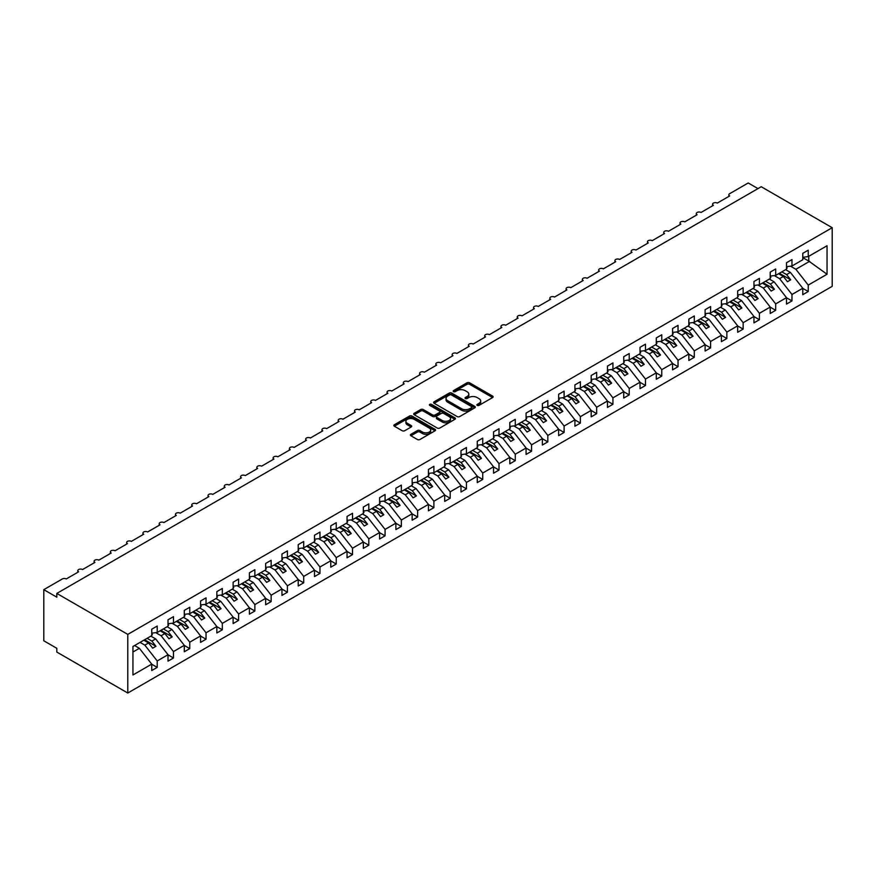 <?xml version="1.0" encoding="UTF-8"?>
<svg xmlns="http://www.w3.org/2000/svg" width="876" height="876" viewBox="0 0 876 876"><rect width="100%" height="100%" fill="white"/><g stroke="black" fill="none" stroke-linecap="round" stroke-linejoin="round"><path stroke-width="1.31" d="M477.234 405.391A1.27 0.734 0 0 0 479.019 405.391L492.597 397.551A1.807 1.04 0 0 0 493.122 396.817A1.807 1.04 0 0 0 492.597 396.083L469.591 382.801A1.807 1.04 0 0 0 467.039 382.801L453.461 390.641A1.27 0.734 0 0 0 455.246 391.671L456.998 390.652A5.782 3.34 0 0 1 465.178 390.652L467.105 391.758A5.782 3.34 0 0 1 468.791 394.123A5.782 3.34 0 0 1 467.105 396.489L465.342 397.496A1.27 0.734 0 0 0 467.127 398.536L468.89 397.518A5.782 3.34 0 0 1 477.07 397.518L478.986 398.624A5.782 3.34 0 0 1 480.683 400.989A5.782 3.34 0 0 1 478.986 403.343L477.234 404.362A1.27 0.734 0 0 0 477.234 405.391L477.234 404.362M410.932 434.299A1.807 1.04 0 0 0 410.395 435.043A1.807 1.04 0 0 0 410.932 435.777L417.381 439.5A1.807 1.04 0 0 0 419.943 439.5L435.022 430.795A1.807 1.04 0 0 0 435.547 430.061A1.807 1.04 0 0 0 435.022 429.317L412.016 416.045A1.807 1.04 0 0 0 409.464 416.045L394.375 424.75A1.807 1.04 0 0 0 393.85 425.484A1.807 1.04 0 0 0 394.375 426.218L402.172 430.718A1.807 1.04 0 0 0 404.734 430.718L411.183 426.995A1.807 1.04 0 0 0 411.709 426.262A1.807 1.04 0 0 0 411.183 425.517L407.318 423.294A4.84 2.792 0 0 1 405.906 421.312A4.84 2.792 0 0 1 408.884 418.739A4.84 2.792 0 0 1 414.151 419.341L429.306 428.09A4.84 2.792 0 0 1 430.718 430.061A4.84 2.792 0 0 1 427.729 432.635A4.84 2.792 0 0 1 422.462 432.032L419.943 430.576A1.807 1.04 0 0 0 417.381 430.576L410.932 434.299L410.932 435.777M832.2 227.705L127.787 634.388L127.787 693.025L832.2 286.332L832.2 227.705L761.233 186.73L56.82 593.424L56.82 597.18L43.8 589.668L62.349 578.948A2.759 1.599 0 0 1 66.258 578.948L78.632 571.809A2.759 1.599 0 0 1 77.822 570.681A2.759 1.599 0 0 1 79.53 569.214A2.759 1.599 0 0 1 82.541 569.553L94.904 562.414A2.759 1.599 0 0 1 94.093 561.286A2.759 1.599 0 0 1 95.802 559.808A2.759 1.599 0 0 1 98.813 560.158L111.186 553.019A2.759 1.599 0 0 1 110.376 551.891A2.759 1.599 0 0 1 112.073 550.413A2.759 1.599 0 0 1 115.084 550.763L127.458 543.624A2.759 1.599 0 0 1 126.648 542.496A2.759 1.599 0 0 1 128.356 541.018A2.759 1.599 0 0 1 131.367 541.368L143.73 534.218A2.759 1.599 0 0 1 142.919 533.09A2.759 1.599 0 0 1 144.628 531.622A2.759 1.599 0 0 1 147.639 531.962L160.012 524.823A2.759 1.599 0 0 1 159.202 523.695A2.759 1.599 0 0 1 160.91 522.227A2.759 1.599 0 0 1 163.911 522.567L176.284 515.427A2.759 1.599 0 0 1 175.474 514.3A2.759 1.599 0 0 1 177.182 512.832A2.759 1.599 0 0 1 180.193 513.172L192.556 506.032A2.759 1.599 0 0 1 191.756 504.904A2.759 1.599 0 0 1 193.454 503.426A2.759 1.599 0 0 1 196.465 503.777L208.838 496.637A2.759 1.599 0 0 1 208.028 495.509A2.759 1.599 0 0 1 209.736 494.031A2.759 1.599 0 0 1 212.748 494.382L225.11 487.242A2.759 1.599 0 0 1 224.3 486.114A2.759 1.599 0 0 1 226.008 484.636A2.759 1.599 0 0 1 229.019 484.986L241.393 477.847A2.759 1.599 0 0 1 240.582 476.719A2.759 1.599 0 0 1 242.28 475.241A2.759 1.599 0 0 1 245.291 475.591L257.664 468.441A2.759 1.599 0 0 1 256.854 467.313A2.759 1.599 0 0 1 258.562 465.846A2.759 1.599 0 0 1 261.574 466.185L273.936 459.046A2.759 1.599 0 0 1 273.126 457.918A2.759 1.599 0 0 1 274.834 456.451A2.759 1.599 0 0 1 277.845 456.79L290.219 449.651A2.759 1.599 0 0 1 289.409 448.523A2.759 1.599 0 0 1 291.117 447.056A2.759 1.599 0 0 1 294.117 447.395L306.49 440.256A2.759 1.599 0 0 1 305.68 439.128A2.759 1.599 0 0 1 307.388 437.65A2.759 1.599 0 0 1 310.4 438L322.762 430.861A2.759 1.599 0 0 1 321.963 429.733A2.759 1.599 0 0 1 323.66 428.255A2.759 1.599 0 0 1 326.671 428.605L339.045 421.465A2.759 1.599 0 0 1 338.235 420.338A2.759 1.599 0 0 1 339.943 418.859A2.759 1.599 0 0 1 342.954 419.21L355.317 412.059A2.759 1.599 0 0 1 354.506 410.932A2.759 1.599 0 0 1 356.214 409.464A2.759 1.599 0 0 1 359.226 409.815L371.599 402.664A2.759 1.599 0 0 1 370.789 401.536A2.759 1.599 0 0 1 372.486 400.069A2.759 1.599 0 0 1 375.497 400.409L387.871 393.269A2.759 1.599 0 0 1 387.061 392.141A2.759 1.599 0 0 1 388.769 390.674A2.759 1.599 0 0 1 391.78 391.014L404.143 383.874A2.759 1.599 0 0 1 403.332 382.746A2.759 1.599 0 0 1 405.04 381.268A2.759 1.599 0 0 1 408.052 381.618L420.425 374.479A2.759 1.599 0 0 1 419.615 373.351A2.759 1.599 0 0 1 421.323 371.873A2.759 1.599 0 0 1 424.323 372.223L436.697 365.084A2.759 1.599 0 0 1 435.887 363.956A2.759 1.599 0 0 1 437.595 362.478A2.759 1.599 0 0 1 440.606 362.828L452.969 355.689A2.759 1.599 0 0 1 452.169 354.561A2.759 1.599 0 0 1 453.867 353.083A2.759 1.599 0 0 1 456.878 353.433L469.251 346.283A2.759 1.599 0 0 1 468.441 345.155A2.759 1.599 0 0 1 470.149 343.688A2.759 1.599 0 0 1 473.16 344.027L485.523 336.888A2.759 1.599 0 0 1 484.713 335.76A2.759 1.599 0 0 1 486.421 334.293A2.759 1.599 0 0 1 489.432 334.632L501.806 327.493A2.759 1.599 0 0 1 500.995 326.365A2.759 1.599 0 0 1 502.693 324.897A2.759 1.599 0 0 1 505.704 325.237L518.077 318.097A2.759 1.599 0 0 1 517.267 316.97A2.759 1.599 0 0 1 518.975 315.491A2.759 1.599 0 0 1 521.986 315.842L534.349 308.702A2.759 1.599 0 0 1 533.539 307.575A2.759 1.599 0 0 1 535.247 306.096A2.759 1.599 0 0 1 538.258 306.447L550.632 299.307A2.759 1.599 0 0 1 549.821 298.179A2.759 1.599 0 0 1 551.53 296.701A2.759 1.599 0 0 1 554.53 297.052L566.903 289.912A2.759 1.599 0 0 1 566.093 288.784A2.759 1.599 0 0 1 567.801 287.306A2.759 1.599 0 0 1 570.813 287.656L583.175 280.506A2.759 1.599 0 0 1 582.376 279.378A2.759 1.599 0 0 1 584.073 277.911A2.759 1.599 0 0 1 587.084 278.25L599.458 271.111A2.759 1.599 0 0 1 598.647 269.983A2.759 1.599 0 0 1 600.356 268.516A2.759 1.599 0 0 1 603.367 268.855L615.729 261.716A2.759 1.599 0 0 1 614.919 260.588A2.759 1.599 0 0 1 616.627 259.121A2.759 1.599 0 0 1 619.639 259.46L632.012 252.321A2.759 1.599 0 0 1 631.202 251.193A2.759 1.599 0 0 1 632.899 249.715A2.759 1.599 0 0 1 635.91 250.065L648.284 242.926A2.759 1.599 0 0 1 647.473 241.798A2.759 1.599 0 0 1 649.182 240.32A2.759 1.599 0 0 1 652.193 240.67L664.555 233.531A2.759 1.599 0 0 1 663.745 232.403A2.759 1.599 0 0 1 665.453 230.925A2.759 1.599 0 0 1 668.465 231.275L680.838 224.125A2.759 1.599 0 0 1 680.028 222.997A2.759 1.599 0 0 1 681.736 221.529A2.759 1.599 0 0 1 684.736 221.869L697.11 214.73A2.759 1.599 0 0 1 696.3 213.602A2.759 1.599 0 0 1 698.008 212.134A2.759 1.599 0 0 1 701.019 212.474L713.382 205.334A2.759 1.599 0 0 1 712.582 204.207A2.759 1.599 0 0 1 714.279 202.739A2.759 1.599 0 0 1 717.291 203.079L729.664 195.939A2.759 1.599 180 0 1 728.854 194.811A2.759 1.599 180 0 1 729.664 193.684L748.213 182.974L757.981 188.614M127.787 634.388L56.82 593.424M457.13 416.56A1.807 1.04 0 0 0 459.692 416.56L474.77 407.855A1.807 1.04 0 0 0 475.296 407.11A1.807 1.04 0 0 0 474.77 406.376L451.764 393.094A1.807 1.04 0 0 0 449.202 393.094L434.124 401.799A1.807 1.04 0 0 0 433.598 402.533A1.807 1.04 0 0 0 434.124 403.278L457.13 416.56M430.225 405.665A1.27 0.734 0 0 1 431.507 405.851L431.507 404.34L454.896 417.852A1.807 1.04 0 0 1 455.421 418.586A1.807 1.04 0 0 1 454.896 419.319L439.818 428.035A1.807 1.04 0 0 1 437.255 428.035L414.249 414.753L414.249 413.275A1.807 1.04 0 0 0 413.724 414.009A1.807 1.04 0 0 0 414.249 414.753M414.249 413.275L420.71 409.552A1.807 1.04 0 0 1 423.261 409.552L432.591 414.928A1.807 1.04 0 0 0 435.153 414.928L439.434 412.465A1.807 1.04 0 0 0 439.96 411.72A1.807 1.04 0 0 0 439.434 410.986L429.722 405.38A1.27 0.734 0 0 1 431.507 404.34M132.944 652.018L139.372 648.295L151.745 664.128L132.944 674.98L132.944 646.488L151.745 635.637L151.745 629.209L157.209 626.044L157.209 632.472L151.745 633.151M157.209 632.472L168.017 626.231L168.017 619.803L173.481 616.649L173.481 623.077L168.017 623.756M173.481 623.077L184.288 616.835L184.288 610.408L189.764 607.254L189.764 613.682L184.288 614.361M189.764 613.682L200.571 607.44L200.571 601.013L206.035 597.859L206.035 604.287L200.571 604.966M206.035 604.287L216.843 598.045L216.843 591.618L222.318 588.464L222.318 594.892L216.843 595.57M222.318 594.892L233.125 588.65L233.125 582.222L238.59 579.069L238.59 585.497L233.125 586.175M238.59 585.497L249.397 579.255L249.397 572.827L254.861 569.663L254.861 576.09L249.397 576.78M254.861 576.09L265.669 569.86L265.669 563.432L271.144 560.268L271.144 566.695L265.669 567.374M271.144 566.695L281.952 560.454L281.952 554.026L287.416 550.873L287.416 557.3L281.952 557.979M287.416 557.3L298.223 551.059L298.223 544.631L303.687 541.477L303.687 547.905L298.223 548.584M303.687 547.905L314.495 541.664L314.495 535.236L319.97 532.082L319.97 538.51L314.495 539.189M319.97 538.51L330.778 532.269L330.778 525.841L336.242 522.687L336.242 529.115L330.778 529.794M336.242 529.115L347.049 522.873L347.049 516.446L352.524 513.281L352.524 519.709L347.049 520.399M352.524 519.709L363.332 513.478L363.332 507.051L368.796 503.886L368.796 510.314L363.332 511.004M368.796 510.314L379.604 504.072L379.604 497.656L385.068 494.491L385.068 500.919L379.604 501.598M385.068 500.919L395.875 494.677L395.875 488.25L401.35 485.096L401.35 491.524L395.875 492.202M401.35 491.524L412.158 485.282L412.158 478.854L417.622 475.701L417.622 482.128L412.158 482.807M417.622 482.128L428.43 475.887L428.43 469.459L433.894 466.306L433.894 472.733L428.43 473.412M433.894 472.733L444.701 466.492L444.701 460.064L450.176 456.911L450.176 463.338L444.701 464.017M450.176 463.338L460.984 457.097L460.984 450.669L466.448 447.505L466.448 453.932L460.984 454.622M466.448 453.932L477.256 447.702L477.256 441.274L482.731 438.11L482.731 444.537L477.256 445.216M482.731 444.537L493.538 438.296L493.538 431.868L499.002 428.714L499.002 435.142L493.538 435.821M499.002 435.142L509.81 428.901L509.81 422.473L515.274 419.319L515.274 425.747L509.81 426.426M515.274 425.747L526.082 419.505L526.082 413.078L531.557 409.924L531.557 416.352L526.082 417.031M531.557 416.352L542.364 410.11L542.364 403.683L547.828 400.529L547.828 406.957L542.364 407.636M547.828 406.957L558.636 400.715L558.636 394.288L564.1 391.134L564.1 397.551L558.636 398.241M564.1 397.551L574.908 391.32L574.908 384.892L580.383 381.728L580.383 388.156L574.908 388.845M580.383 388.156L591.19 381.925L591.19 375.497L596.655 372.333L596.655 378.76L591.19 379.439M596.655 378.76L607.462 372.519L607.462 366.091L612.937 362.938L612.937 369.365L607.462 370.044M612.937 369.365L623.745 363.124L623.745 356.696L629.209 353.543L629.209 359.97L623.745 360.649M629.209 359.97L640.017 353.729L640.017 347.301L645.481 344.148L645.481 350.575L640.017 351.254M645.481 350.575L656.288 344.334L656.288 337.906L661.763 334.752L661.763 341.18L656.288 341.859M661.763 341.18L672.571 334.939L672.571 328.511L678.035 325.346L678.035 331.774L672.571 332.464M678.035 331.774L688.843 325.543L688.843 319.116L694.307 315.951L694.307 322.379L688.843 323.069M694.307 322.379L705.114 316.137L705.114 309.71L710.589 306.556L710.589 312.984L705.114 313.663M710.589 312.984L721.397 306.742L721.397 300.315L726.861 297.161L726.861 303.589L721.397 304.268M726.861 303.589L737.669 297.347L737.669 290.92L743.144 287.766L743.144 294.194L737.669 294.873M743.144 294.194L753.951 287.952L753.951 281.525L759.415 278.371L759.415 284.799L753.951 285.477M759.415 284.799L770.223 278.557L770.223 272.129L775.687 268.976L775.687 275.403L770.223 276.082M775.687 275.403L786.495 269.162L786.495 262.734L791.97 259.57L791.97 265.997L786.495 266.687M151.745 664.238L157.209 667.392L157.209 660.964L168.017 654.722L155.643 638.9L150.858 636.14M140.05 642.382L144.836 645.141L157.209 660.964M168.017 654.843L173.481 657.996L173.481 651.569L184.288 645.327L171.926 629.505L167.141 626.745M155.764 632.658L161.118 635.746L173.481 651.569M184.288 645.448L189.764 648.601L189.764 642.174L200.571 635.932L188.198 620.109L183.412 617.35M172.035 623.263L177.39 626.351L189.764 642.174M200.571 636.042L206.035 639.206L206.035 632.779L216.843 626.537L204.469 610.714L199.684 607.955M188.318 613.857L193.673 616.956L206.035 632.779M216.843 626.647L222.318 629.811L222.318 623.383L233.125 617.142L220.752 601.319L215.967 598.549M204.59 604.462L209.944 607.55L222.318 623.383M233.125 617.252L238.59 620.405L238.59 613.977L249.397 607.747L237.024 591.924L232.239 589.154M220.861 595.067L226.216 598.155L238.59 613.977M249.397 607.856L254.861 611.01L254.861 604.582L265.669 598.341L253.306 582.518L248.521 579.759M237.144 585.672L242.499 588.76L254.861 604.582M265.669 598.461L271.144 601.615L271.144 595.187L281.952 588.946L269.578 573.123L264.793 570.364M253.416 576.277L258.77 579.365L271.144 595.187M281.952 589.066L287.416 592.22L287.416 585.792L298.223 579.551L285.85 563.728L281.065 560.968M269.699 566.882L275.042 569.969L287.416 585.792M298.223 579.671L303.687 582.825L303.687 576.397L314.495 570.156L302.132 554.333L297.347 551.573M285.97 557.486L291.325 560.574L303.687 576.397M314.495 570.265L319.97 573.43L319.97 567.002L330.778 560.76L318.404 544.938L313.619 542.167M302.242 548.08L307.596 551.179L319.97 567.002M330.778 560.87L336.242 564.034L336.242 557.607L347.049 551.365L334.676 535.543L329.891 532.772M318.525 538.685L323.879 541.773L336.242 557.607M347.049 551.475L352.524 554.628L352.524 548.201L363.332 541.97L350.958 526.137L346.173 523.377M334.796 529.29L340.151 532.378L352.524 548.201M363.332 542.08L368.796 545.233L368.796 538.806L379.604 532.564L367.23 516.741L362.445 513.982M351.068 519.895L356.423 522.983L368.796 538.806M379.604 532.685L385.068 535.838L385.068 529.411L395.875 523.169L383.513 507.346L378.728 504.587M367.351 510.5L372.705 513.588L385.068 529.411M395.875 523.29L401.35 526.443L401.35 520.015L412.158 513.774L399.785 497.951L394.999 495.192M383.622 501.105L388.977 504.193L401.35 520.015M412.158 513.884L417.622 517.048L417.622 510.62L428.43 504.379L416.056 488.556L411.271 485.797M399.905 491.699L405.249 494.798L417.622 510.62M428.43 504.488L433.894 507.653L433.894 501.225L444.701 494.984L432.339 479.161L427.554 476.391M416.177 482.304L421.531 485.403L433.894 501.225M444.701 495.093L450.176 498.247L450.176 491.83L460.984 485.589L448.611 469.766L443.825 466.996M432.448 472.909L437.803 475.996L450.176 491.83M460.984 485.698L466.448 488.852L466.448 482.424L477.256 476.194L464.882 460.36L460.097 457.6M448.731 463.514L454.086 466.601L466.448 482.424M477.256 476.303L482.731 479.457L482.731 473.029L493.538 466.788L481.165 450.965L476.38 448.205M465.003 454.118L470.357 457.206L482.731 473.029M493.538 466.908L499.002 470.062L499.002 463.634L509.81 457.392L497.437 441.57L492.651 438.81M481.274 444.723L486.629 447.811L499.002 463.634M509.81 457.513L515.274 460.666L515.274 454.239L526.082 447.997L513.719 432.175L508.934 429.415M497.557 435.328L502.912 438.416L515.274 454.239M526.082 448.107L531.557 451.271L531.557 444.844L542.364 438.602L529.991 422.78L525.206 420.009M513.829 425.922L519.183 429.021L531.557 444.844M542.364 438.712L547.828 441.876L547.828 435.449L558.636 429.207L546.263 413.384L541.477 410.614M530.111 416.527L535.455 419.615L547.828 435.449M558.636 429.317L564.1 432.47L564.1 426.043L574.908 419.812L562.545 403.978L557.76 401.219M546.383 407.132L551.738 410.22L564.1 426.043M574.908 419.922L580.383 423.075L580.383 416.647L591.19 410.406L578.817 394.583L574.032 391.824M562.655 397.737L568.009 400.825L580.383 416.647M591.19 410.526L596.655 413.68L596.655 407.252L607.462 401.011L595.089 385.188L590.304 382.429M578.937 388.342L584.292 391.43L596.655 407.252M607.462 401.131L612.937 404.285L612.937 397.857L623.745 391.616L611.371 375.793L606.586 373.034M595.209 378.947L600.564 382.035L612.937 397.857M623.745 391.725L629.209 394.89L629.209 388.462L640.017 382.221L627.643 366.398L622.858 363.639M611.481 369.552L616.835 372.639L629.209 388.462M640.017 382.33L645.481 385.495L645.481 379.067L656.288 372.826L643.926 357.003L639.141 354.233M627.763 360.145L633.118 363.244L645.481 379.067M656.288 372.935L661.763 376.1L661.763 369.672L672.571 363.43L660.197 347.608L655.412 344.837M644.035 350.75L649.39 353.838L661.763 369.672M672.571 363.54L678.035 366.694L678.035 360.266L688.843 354.035L676.469 338.202L671.684 335.442M660.318 341.355L665.661 344.443L678.035 360.266M688.843 354.145L694.307 357.298L694.307 350.871L705.114 344.629L692.752 328.807L687.967 326.047M676.59 331.96L681.944 335.048L694.307 350.871M705.114 344.75L710.589 347.903L710.589 341.476L721.397 335.234L709.023 319.411L704.238 316.652M692.861 322.565L698.216 325.653L710.589 341.476M721.397 335.355L726.861 338.508L726.861 332.081L737.669 325.839L725.295 310.016L720.51 307.257M709.144 313.17L714.498 316.258L726.861 332.081M737.669 325.949L743.144 329.113L743.144 322.686L753.951 316.444L741.578 300.621L736.793 297.862M725.416 303.764L730.77 306.863L743.144 322.686M753.951 316.554L759.415 319.718L759.415 313.29L770.223 307.049L757.85 291.226L753.064 288.456M741.687 294.369L747.042 297.468L759.415 313.29M770.223 307.158L775.687 310.312L775.687 303.884L786.495 297.654L774.132 281.831L769.347 279.061M757.97 284.974L763.325 288.062L775.687 303.884M786.495 297.763L791.97 300.917L791.97 294.489L802.777 288.259L802.777 294.686L808.241 291.522L808.241 285.094L827.043 274.243L808.767 261.081L808.767 256.307M774.242 275.579L779.596 278.667L791.97 294.489M791.97 265.997L802.777 259.767L802.777 253.339L808.241 250.175L808.241 256.602L802.777 257.281M802.777 288.368L808.241 291.522M790.524 266.184L795.868 269.271L808.241 285.094M43.8 589.668L43.8 640.783L56.82 648.295L56.82 652.062L127.787 693.025M139.372 648.295L134.586 645.535M157.209 667.392L151.745 670.556L151.745 664.128M173.481 657.996L168.017 661.15L168.017 654.722M189.764 648.601L184.288 651.755L184.288 645.327M206.035 639.206L200.571 642.36L200.571 635.932M222.318 629.811L216.843 632.965L216.843 626.537M238.59 620.405L233.125 623.57L233.125 617.142M254.861 611.01L249.397 614.175L249.397 607.747M271.144 601.615L265.669 604.768L265.669 598.341M287.416 592.22L281.952 595.373L281.952 588.946M303.687 582.825L298.223 585.978L298.223 579.551M319.97 573.43L314.495 576.583L314.495 570.156M336.242 564.034L330.778 567.188L330.778 560.76M352.524 554.628L347.049 557.793L347.049 551.365M368.796 545.233L363.332 548.398L363.332 541.97M385.068 535.838L379.604 538.992L379.604 532.564M401.35 526.443L395.875 529.597L395.875 523.169M417.622 517.048L412.158 520.202L412.158 513.774M433.894 507.653L428.43 510.807L428.43 504.379M450.176 498.247L444.701 501.411L444.701 494.984M466.448 488.852L460.984 492.016L460.984 485.589M482.731 479.457L477.256 482.621L477.256 476.194M499.002 470.062L493.538 473.215L493.538 466.788M515.274 460.666L509.81 463.82L509.81 457.392M531.557 451.271L526.082 454.425L526.082 447.997M547.828 441.876L542.364 445.03L542.364 438.602M564.1 432.47L558.636 435.635L558.636 429.207M580.383 423.075L574.908 426.24L574.908 419.812M596.655 413.68L591.19 416.834L591.19 410.406M612.937 404.285L607.462 407.439L607.462 401.011M629.209 394.89L623.745 398.043L623.745 391.616M645.481 385.495L640.017 388.648L640.017 382.221M661.763 376.1L656.288 379.253L656.288 372.826M678.035 366.694L672.571 369.858L672.571 363.43M694.307 357.298L688.843 360.463L688.843 354.035M710.589 347.903L705.114 351.057L705.114 344.629M726.861 338.508L721.397 341.662L721.397 335.234M743.144 329.113L737.669 332.267L737.669 325.839M759.415 319.718L753.951 322.872L753.951 316.444M775.687 310.312L770.223 313.477L770.223 307.049M791.97 300.917L786.495 304.082L786.495 297.654M808.241 256.602L827.043 245.751L827.043 274.243M144.836 645.141L148.613 642.962L152.687 648.163L155.939 646.291L151.876 641.079L155.643 638.9M143.828 640.203L148.613 642.962M147.091 638.319L151.876 641.079M161.118 635.746L164.896 633.567L168.959 638.768L172.222 636.896L168.148 631.684L171.926 629.505M160.111 630.808L164.896 633.567M163.363 628.924L168.148 631.684M177.39 626.351L181.168 624.172L185.241 629.373L188.493 627.501L184.42 622.288L188.198 620.109M176.383 621.402L181.168 624.172M179.635 619.529L184.42 622.288M193.673 616.956L197.439 614.777L201.513 619.978L204.765 618.095L200.703 612.893L204.469 610.714M192.654 612.006L197.439 614.777M195.917 610.134L200.703 612.893M209.944 607.55L213.722 605.371L217.785 610.583L221.048 608.7L216.974 603.498L220.752 601.319M208.937 602.611L213.722 605.371M212.189 600.728L216.974 603.498M226.216 598.155L229.994 595.976L234.067 601.188L237.319 599.304L233.246 594.103L237.024 591.924M225.209 593.216L229.994 595.976M228.461 591.333L233.246 594.103M242.499 588.76L246.276 586.581L250.339 591.793L253.591 589.909L249.529 584.697L253.306 582.518M241.48 583.821L246.276 586.581M244.743 581.938L249.529 584.697M258.77 579.365L262.548 577.185L266.622 582.387L269.874 580.514L265.8 575.302L269.578 573.123M257.763 574.426L262.548 577.185M261.015 572.543L265.8 575.302M275.042 569.969L278.82 567.79L282.893 572.992L286.145 571.119L282.083 565.907L285.85 563.728M274.035 565.02L278.82 567.79M277.298 563.148L282.083 565.907M291.325 560.574L295.103 558.395L299.165 563.596L302.428 561.713L298.355 556.512L302.132 554.333M290.317 555.625L295.103 558.395M293.57 553.752L298.355 556.512M307.596 551.179L311.374 548.989L315.448 554.201L318.7 552.318L314.626 547.117L318.404 544.938M306.589 546.23L311.374 548.989M309.841 544.357L314.626 547.117M323.879 541.773L327.646 539.594L331.719 544.806L334.971 542.923L330.909 537.722L334.676 535.543M322.861 536.835L327.646 539.594M326.124 534.951L330.909 537.722M340.151 532.378L343.929 530.199L347.991 535.411L351.254 533.528L347.181 528.327L350.958 526.137M339.143 527.44L343.929 530.199M342.396 525.556L347.181 528.327M356.423 522.983L360.2 520.804L364.274 526.005L367.526 524.133L363.452 518.92L367.23 516.741M355.415 518.044L360.2 520.804M358.667 516.161L363.452 518.92M372.705 513.588L376.483 511.409L380.545 516.61L383.798 514.738L379.735 509.525L383.513 507.346M371.687 508.649L376.483 511.409M374.95 506.766L379.735 509.525M388.977 504.193L392.755 502.014L396.828 507.215L400.08 505.342L396.007 500.13L399.785 497.951M387.969 499.243L392.755 502.014M391.222 497.371L396.007 500.13M405.249 494.798L409.026 492.619L413.1 497.82L416.352 495.936L412.289 490.735L416.056 488.556M404.241 489.848L409.026 492.619M407.504 487.976L412.289 490.735M421.531 485.403L425.309 483.213L429.371 488.425L432.635 486.541L428.561 481.34L432.339 479.161M420.524 480.453L425.309 483.213M423.776 478.57L428.561 481.34M437.803 475.996L441.581 473.817L445.654 479.03L448.906 477.146L444.833 471.945L448.611 469.766M436.795 471.058L441.581 473.817M440.048 469.175L444.833 471.945M454.086 466.601L457.852 464.422L461.926 469.635L465.178 467.751L461.115 462.539L464.882 460.36M453.067 461.663L457.852 464.422M456.33 459.78L461.115 462.539M470.357 457.206L474.135 455.027L478.197 460.228L481.461 458.356L477.387 453.144L481.165 450.965M469.35 452.268L474.135 455.027M472.602 450.384L477.387 453.144M486.629 447.811L490.407 445.632L494.48 450.833L497.732 448.961L493.659 443.749L497.437 441.57M485.622 442.873L490.407 445.632M488.874 440.989L493.659 443.749M502.912 438.416L506.689 436.237L510.752 441.438L514.004 439.555L509.941 434.354L513.719 432.175M501.893 433.467L506.689 436.237M505.156 431.594L509.941 434.354M519.183 429.021L522.961 426.842L527.034 432.043L530.287 430.16L526.213 424.959L529.991 422.78M518.176 424.072L522.961 426.842M521.428 422.199L526.213 424.959M535.455 419.615L539.233 417.436L543.306 422.648L546.558 420.765L542.496 415.563L546.263 413.384M534.448 414.676L539.233 417.436M537.711 412.793L542.496 415.563M551.738 410.22L555.515 408.041L559.578 413.253L562.841 411.37L558.768 406.168L562.545 403.978M550.73 405.281L555.515 408.041M553.982 403.398L558.768 406.168M568.009 400.825L571.787 398.646L575.861 403.858L579.113 401.975L575.039 396.762L578.817 394.583M567.002 395.886L571.787 398.646M570.254 394.003L575.039 396.762M584.292 391.43L588.059 389.251L592.132 394.452L595.384 392.579L591.322 387.367L595.089 385.188M583.274 386.491L588.059 389.251M586.537 384.608L591.322 387.367M600.564 382.035L604.341 379.855L608.404 385.057L611.667 383.184L607.594 377.972L611.371 375.793M599.556 377.085L604.341 379.855M602.808 375.213L607.594 377.972M616.835 372.639L620.613 370.46L624.687 375.662L627.939 373.778L623.865 368.577L627.643 366.398M615.828 367.69L620.613 370.46M619.08 365.818L623.865 368.577M633.118 363.244L636.896 361.054L640.958 366.267L644.21 364.383L640.148 359.182L643.926 357.003M632.1 358.295L636.896 361.054M635.363 356.423L640.148 359.182M649.39 353.838L653.168 351.659L657.241 356.871L660.493 354.988L656.42 349.787L660.197 347.608M648.382 348.9L653.168 351.659M651.635 347.016L656.42 349.787M665.661 344.443L669.439 342.264L673.513 347.476L676.765 345.593L672.702 340.392L676.469 338.202M664.654 339.505L669.439 342.264M667.917 337.621L672.702 340.392M681.944 335.048L685.722 332.869L689.784 338.07L693.047 336.198L688.974 330.986L692.752 328.807M680.937 330.11L685.722 332.869M684.189 328.226L688.974 330.986M698.216 325.653L701.994 323.474L706.067 328.675L709.319 326.803L705.246 321.591L709.023 319.411M697.208 320.715L701.994 323.474M700.461 318.831L705.246 321.591M714.498 316.258L718.265 314.079L722.339 319.28L725.591 317.408L721.528 312.195L725.295 310.016M713.48 311.308L718.265 314.079M716.743 309.436L721.528 312.195M730.77 306.863L734.548 304.684L738.61 309.885L741.873 308.002L737.8 302.8L741.578 300.621M729.763 301.913L734.548 304.684M733.015 300.041L737.8 302.8M747.042 297.468L750.82 295.278L754.893 300.49L758.145 298.606L754.072 293.405L757.85 291.226M746.034 292.518L750.82 295.278M749.287 290.635L754.072 293.405M763.325 288.062L767.102 285.883L771.165 291.095L774.417 289.211L770.354 284.01L774.132 281.831M762.306 283.123L767.102 285.883M765.569 281.24L770.354 284.01M779.596 278.667L783.374 276.488L787.447 281.7L790.7 279.816L786.626 274.604L790.404 272.425L785.619 269.666M778.589 273.728L783.374 276.488M781.841 271.845L786.626 274.604M790.404 272.425L802.777 288.259M795.868 269.271L809.676 261.3M802.777 257.621L808.767 261.081M779.366 273.279L790.7 279.816M763.095 282.674L774.417 289.211M746.812 292.069L758.145 298.606M730.54 301.464L741.873 308.002M714.268 310.86L725.591 317.408M697.986 320.255L709.319 326.803M681.714 329.661L693.047 336.198M665.442 339.056L676.765 345.593M649.16 348.451L660.493 354.988M632.888 357.846L644.21 364.383M616.605 367.241L627.939 373.778M600.334 376.636L611.667 383.184M584.062 386.031L595.384 392.579M567.779 395.437L579.113 401.975M551.508 404.832L562.841 411.37M535.236 414.228L546.558 420.765M518.953 423.623L530.287 430.16M502.682 433.018L514.004 439.555M486.399 442.413L497.732 448.961M470.127 451.808L481.461 458.356M453.856 461.214L465.178 467.751M437.573 470.609L448.906 477.146M421.301 480.004L432.635 486.541M405.03 489.399L416.352 495.936M388.747 498.794L400.08 505.342M372.475 508.19L383.798 514.738M356.193 517.596L367.526 524.133M339.921 526.991L351.254 533.528M323.649 536.386L334.971 542.923M307.366 545.781L318.7 552.318M291.095 555.176L302.428 561.713M274.823 564.571L286.145 571.119M258.54 573.966L269.874 580.514M242.269 583.372L253.591 589.909M225.986 592.767L237.319 599.304M209.714 602.162L221.048 608.7M193.443 611.558L204.765 618.095M177.16 620.953L188.493 627.501M160.888 630.348L172.222 636.896M144.617 639.743L155.939 646.291M477.738 405.577L478.986 404.854A5.782 3.34 0 0 0 480.683 402.489L480.683 400.989M468.791 394.123L468.791 395.623A5.782 3.34 0 0 1 467.105 397.989L465.846 398.711M492.575 397.573L469.591 384.301A1.807 1.04 0 0 0 467.039 384.301L453.965 391.846M474.748 407.866L451.764 394.594A1.807 1.04 0 0 0 449.202 394.594L434.146 403.288M471.573 407.625A1.27 0.734 0 0 0 471.573 406.595L451.381 394.934A1.27 0.734 0 0 0 449.596 394.934L447.735 396.007A5.782 3.34 0 0 0 446.048 398.372A5.782 3.34 0 0 0 447.735 400.726L461.542 408.698A5.782 3.34 0 0 0 469.722 408.698L471.573 407.625L471.573 409.136A1.27 0.734 0 0 0 471.945 408.61L471.945 407.11M446.048 398.372L446.048 399.872A5.782 3.34 0 0 0 447.735 402.237L447.735 400.726M471.573 409.136L469.722 410.198A5.782 3.34 0 0 1 461.542 410.198L447.735 402.237M414.271 414.764L420.71 411.052L420.71 409.552M439.96 411.72L439.96 413.231A1.807 1.04 0 0 1 439.434 413.965L435.153 416.439A1.807 1.04 0 0 1 432.591 416.439L423.261 411.052A1.807 1.04 0 0 0 420.71 411.052M431.507 405.851L454.874 419.341M442.27 420.524A4.84 2.792 0 0 0 447.537 421.126A4.84 2.792 0 0 0 450.527 418.553A4.84 2.792 0 0 0 449.114 416.571L443.771 413.494A1.807 1.04 0 0 0 441.219 413.494L436.938 415.969A1.807 1.04 0 0 0 436.412 416.702A1.807 1.04 0 0 0 436.938 417.447L442.27 420.524L442.27 422.024A4.84 2.792 0 0 0 447.537 422.626A4.84 2.792 0 0 0 450.527 420.053L450.527 418.553M436.412 416.702L436.412 418.202A1.807 1.04 0 0 0 436.938 418.947L436.938 417.447M442.27 422.024L436.938 418.947M430.718 430.061L430.718 431.561A4.84 2.792 0 0 1 427.729 434.146A4.84 2.792 0 0 1 422.462 433.532L419.943 432.076A1.807 1.04 0 0 0 417.381 432.076L410.954 435.788M405.906 421.312L405.906 422.823A4.84 2.792 0 0 0 407.318 424.794L407.318 423.294M411.183 425.517L411.183 426.995L407.318 424.794M435 430.817L412.016 417.545A1.807 1.04 0 0 0 409.464 417.545L394.397 426.24M786.495 267.147L787.152 268.067L786.495 268.439M787.152 268.067L786.495 268.735M770.223 276.542L770.869 277.462L770.223 277.834M770.869 277.462L770.223 278.13M753.951 285.937L754.597 286.857L753.951 287.229M754.597 286.857L753.951 287.525M737.669 295.332L738.326 296.252L737.669 296.625M738.326 296.252L737.669 296.92M721.397 304.738L722.043 305.647L721.397 306.031M722.043 305.647L721.397 306.326M705.114 314.134L705.771 315.042L705.114 315.426M705.771 315.042L705.114 315.721M688.843 323.529L689.489 324.449L688.843 324.821M689.489 324.449L688.843 325.116M672.571 332.924L673.217 333.844L672.571 334.216M673.217 333.844L672.571 334.512M656.288 342.319L656.945 343.239L656.288 343.611M656.945 343.239L656.288 343.907M640.017 351.714L640.663 352.634L640.017 353.006M640.663 352.634L640.017 353.302M623.745 361.12L624.391 362.029L623.745 362.401M624.391 362.029L623.745 362.697M607.462 370.515L608.119 371.424L607.462 371.807M608.119 371.424L607.462 372.103M591.19 379.91L591.837 380.819L591.19 381.202M591.837 380.819L591.19 381.498M574.908 389.305L575.565 390.225L574.908 390.597M575.565 390.225L574.908 390.893M558.636 398.7L559.282 399.62L558.636 399.993M559.282 399.62L558.636 400.288M542.364 408.096L543.01 409.015L542.364 409.388M543.01 409.015L542.364 409.683M526.082 417.491L526.739 418.41L526.082 418.783M526.739 418.41L526.082 419.078M509.81 426.897L510.456 427.806L509.81 428.189M510.456 427.806L509.81 428.474M493.538 436.292L494.184 437.201L493.538 437.584M494.184 437.201L493.538 437.88M477.256 445.687L477.913 446.607L477.256 446.979M477.913 446.607L477.256 447.275M460.984 455.082L461.63 456.002L460.984 456.374M461.63 456.002L460.984 456.67M444.701 464.477L445.358 465.397L444.701 465.769M445.358 465.397L444.701 466.065M428.43 473.872L429.076 474.792L428.43 475.164M429.076 474.792L428.43 475.46M412.158 483.267L412.804 484.187L412.158 484.559M412.804 484.187L412.158 484.855M395.875 492.673L396.532 493.582L395.875 493.965M396.532 493.582L395.875 494.261M379.604 502.068L380.25 502.977L379.604 503.361M380.25 502.977L379.604 503.656M363.332 511.464L363.978 512.383L363.332 512.756M363.978 512.383L363.332 513.051M347.049 520.859L347.706 521.778L347.049 522.151M347.706 521.778L347.049 522.446M330.778 530.254L331.424 531.174L330.778 531.546M331.424 531.174L330.778 531.841M314.495 539.649L315.152 540.569L314.495 540.941M315.152 540.569L314.495 541.237M298.223 549.055L298.869 549.964L298.223 550.347M298.869 549.964L298.223 550.632M281.952 558.45L282.598 559.359L281.952 559.742M282.598 559.359L281.952 560.038M265.669 567.845L266.326 568.754L265.669 569.137M266.326 568.754L265.669 569.433M249.397 577.24L250.043 578.16L249.397 578.532M250.043 578.16L249.397 578.828M233.125 586.635L233.772 587.555L233.125 587.927M233.772 587.555L233.125 588.223M216.843 596.03L217.5 596.95L216.843 597.322M217.5 596.95L216.843 597.618M200.571 605.425L201.217 606.345L200.571 606.718M201.217 606.345L200.571 607.013M184.288 614.832L184.946 615.74L184.288 616.124M184.946 615.74L184.288 616.408M168.017 624.227L168.663 625.135L168.017 625.519M168.663 625.135L168.017 625.814M151.745 633.622L152.391 634.542L151.745 634.914M152.391 634.542L151.745 635.21M478.986 404.854L478.986 403.343M465.342 398.536L465.342 397.496M467.105 397.989L467.105 396.489M453.461 391.671L453.461 390.641M467.039 384.301L467.039 382.801M469.591 384.301L469.591 382.801M492.597 397.551L492.597 396.083M434.124 403.278L434.124 401.799M449.202 394.594L449.202 393.094M451.764 394.594L451.764 393.094M474.77 407.855L474.77 406.376M461.542 410.198L461.542 408.698M469.722 410.198L469.722 408.698M423.261 411.052L423.261 409.552M432.591 416.439L432.591 414.928M435.153 416.439L435.153 414.928M439.434 413.965L439.434 412.465M454.896 419.319L454.896 417.852M417.381 432.076L417.381 430.576M419.943 432.076L419.943 430.576M422.462 433.532L422.462 432.032M394.375 426.218L394.375 424.75M409.464 417.545L409.464 416.045M412.016 417.545L412.016 416.045M435.022 430.795L435.022 429.317M712.582 205.805L712.582 204.207M728.854 196.41L728.854 194.811M696.3 215.2L696.3 213.602M680.028 224.595L680.028 222.997M663.745 233.991L663.745 232.403M647.473 243.386L647.473 241.798M631.202 252.792L631.202 251.193M614.919 262.187L614.919 260.588M598.647 271.582L598.647 269.983M582.376 280.977L582.376 279.378M566.093 290.372L566.093 288.784M549.821 299.767L549.821 298.179M533.539 309.162L533.539 307.575M517.267 318.568L517.267 316.97M500.995 327.963L500.995 326.365M484.713 337.359L484.713 335.76M468.441 346.754L468.441 345.155M452.169 356.149L452.169 354.561M435.887 365.544L435.887 363.956M419.615 374.95L419.615 373.351M403.332 384.345L403.332 382.746M387.061 393.74L387.061 392.141M370.789 403.135L370.789 401.536M354.506 412.53L354.506 410.932M338.235 421.925L338.235 420.338M321.963 431.32L321.963 429.733M305.68 440.727L305.68 439.128M289.409 450.122L289.409 448.523M273.126 459.517L273.126 457.918M256.854 468.912L256.854 467.313M240.582 478.307L240.582 476.719M224.3 487.702L224.3 486.114M208.028 497.097L208.028 495.509M191.756 506.503L191.756 504.904M175.474 515.898L175.474 514.3M159.202 525.293L159.202 523.695M142.919 534.688L142.919 533.09M126.648 544.084L126.648 542.496M110.376 553.479L110.376 551.891M94.093 562.885L94.093 561.286M77.822 572.28L77.822 570.681"/></g></svg>
